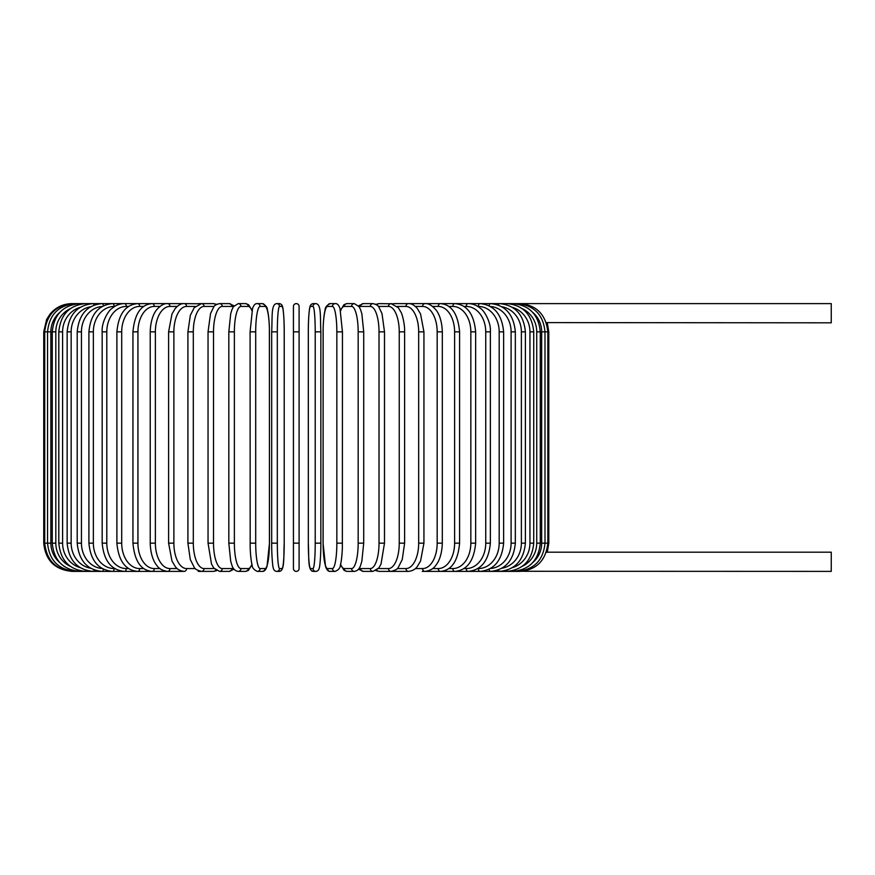 <?xml version="1.0" encoding="UTF-8"?>
<svg xmlns="http://www.w3.org/2000/svg" width="875" height="875" viewBox="0 0 875 875"><rect width="100%" height="100%" fill="white"/><g stroke="black" fill="none" stroke-linecap="round" stroke-linejoin="round"><path stroke-width="1.31" d="M293.442 331.855L293.442 306.436A2.822 2.822 0 0 1 296.275 303.614A2.822 2.822 0 0 1 299.097 306.436L299.097 568.564A2.822 2.822 0 0 1 296.275 571.386A2.822 2.822 0 0 1 293.442 568.564L293.442 331.855L299.097 331.855L299.097 306.436A2.822 2.822 0 0 0 296.275 303.614A2.822 2.822 0 0 0 293.442 306.436A2.822 2.822 0 0 1 296.275 303.614A2.822 2.822 0 0 1 299.097 306.436A2.822 2.822 0 0 0 296.275 303.614A2.822 2.822 0 0 0 293.442 306.436A2.822 2.822 0 0 1 296.275 303.614A2.822 2.822 0 0 1 299.097 306.436L299.097 331.855M546.284 322.602L831.25 322.82L831.25 303.614L408.702 303.614A2.822 2.319 -90 0 0 408.614 303.614M532.722 562.625A25.419 25.036 -90 0 0 541.68 543.145L548.789 543.145L547.302 552.18L831.25 552.18L831.25 571.386L519.619 571.277M547.302 552.18L546.284 552.398M299.097 568.564A2.822 2.822 0 0 1 296.275 571.386A2.822 2.822 0 0 1 293.442 568.564A2.822 2.822 0 0 0 296.275 571.386A2.822 2.822 0 0 0 299.097 568.564A2.822 2.822 0 0 1 296.275 571.386A2.822 2.822 0 0 1 293.442 568.564A2.822 2.822 0 0 0 296.275 571.386A2.822 2.822 0 0 0 299.097 568.564L299.097 543.145L293.442 543.145M100.242 571.386L71.991 571.375C54.841 569.712 45.423 560.295 43.75 543.145L43.75 331.855L50.859 331.855L50.859 543.145L43.75 543.145M43.75 331.855L46.627 319.43L50.094 314.027C55.836 307.267 63.131 303.8 71.991 303.614L72.92 303.723M541.68 543.145L541.68 331.855L548.789 331.855L548.789 543.145M519.619 303.723L519.695 303.614C536.473 304.981 545.858 314.398 547.837 331.855L547.837 543.145C545.913 560.547 536.528 569.964 519.695 571.386L491.553 571.386L519.695 571.386M516.917 571.08L489.322 571.386M541.68 331.855A25.419 25.036 -90 0 0 532.722 312.375M516.917 303.92L517.136 303.614C534.034 305.266 543.32 314.683 544.994 331.855L544.994 543.145C543.32 560.317 534.034 569.734 517.136 571.386L490.492 571.386A2.822 1.411 90 0 1 489.125 569.198M540.28 543.145L536.725 543.145L536.725 331.855L540.28 331.855L540.28 543.145C538.606 560.35 529.484 569.767 512.903 571.386A2.822 0.733 90 0 1 512.455 570.795M522.342 566.278A25.419 24.555 -90 0 0 536.725 543.145M536.725 331.855A25.419 24.555 -90 0 0 522.342 308.722M512.455 304.205A2.822 0.733 -90 0 1 512.903 303.614C529.484 305.233 538.606 314.65 540.28 331.855M533.728 543.145L529.944 543.145L529.944 331.855L533.728 331.855L533.728 543.145C532.055 560.394 523.152 569.811 507.019 571.386A2.822 0.963 90 0 1 506.286 570.402M512.389 567.645A25.419 23.887 -90 0 0 529.944 543.145M529.944 331.855A25.419 23.887 -90 0 0 512.389 307.355M506.286 304.598A2.822 0.963 -90 0 1 507.019 303.614C523.152 305.189 532.055 314.606 533.728 331.855M525.394 543.145L521.38 543.145L521.38 331.855L525.394 331.855L525.394 543.145C523.72 560.459 515.091 569.877 499.527 571.386A2.822 1.192 90 0 1 498.477 569.887M501.856 568.258A25.419 23.034 -90 0 0 521.38 543.145M521.38 331.855A25.419 23.034 -90 0 0 501.856 306.742M498.477 305.112A2.822 1.192 -90 0 1 499.527 303.614C515.091 305.123 523.72 314.541 525.394 331.855M515.331 543.145L511.098 543.145L511.098 331.855L515.331 331.855L515.331 543.145C513.658 560.536 505.378 569.953 490.492 571.386L466.036 571.386L490.492 571.386M490.383 568.52A25.419 22.017 -90 0 0 511.098 543.145M511.098 331.855A25.419 22.017 -90 0 0 490.383 306.48M489.125 305.802A2.822 1.411 -90 0 1 490.492 303.614C505.378 305.047 513.658 314.464 515.331 331.855M503.628 543.145L499.188 543.145L499.188 331.855L503.628 331.855L503.628 543.145C501.955 560.634 494.069 570.052 479.981 571.386A2.822 1.619 90 0 1 478.363 568.564A25.419 20.825 -90 0 0 499.188 543.145M499.188 331.855A25.419 20.825 -90 0 0 478.363 306.436L477.827 306.436M478.363 306.436A2.822 1.619 -90 0 1 479.981 303.614C494.069 304.948 501.955 314.366 503.628 331.855M490.372 543.145L485.734 543.145L485.734 331.855L490.372 331.855L490.372 543.145C488.698 560.755 481.272 570.172 468.07 571.386A2.822 1.816 90 0 1 466.255 568.564A25.419 19.469 -90 0 0 485.734 543.145M463.969 568.564L466.255 568.564M485.734 331.855A25.419 19.469 -90 0 0 466.255 306.436L463.969 306.436M466.255 306.436A2.822 1.816 -90 0 1 468.07 303.614C472.62 303.614 476.853 305.277 480.758 308.602C483.777 310.275 491.181 321.902 490.372 331.855M475.65 543.145L470.838 543.145L470.838 331.855L475.65 331.855L475.65 543.145C473.998 560.908 467.064 570.325 454.858 571.386A2.822 2.002 90 0 1 452.856 568.564A25.419 17.97 -90 0 0 470.838 543.145M448.864 568.564L452.856 568.564M470.838 331.855A25.419 17.97 -90 0 0 452.856 306.436L448.864 306.436M452.856 306.436A2.822 2.002 -90 0 1 454.858 303.614C467.064 304.675 473.998 314.092 475.65 331.855M459.594 543.145L454.606 543.145L454.606 331.855L459.594 331.855L459.594 543.145C457.964 561.094 451.577 570.5 440.431 571.386A2.822 2.166 90 0 1 438.266 568.564A25.419 16.341 -90 0 0 454.606 543.145M432.611 568.564L438.266 568.564M454.606 331.855A25.419 16.341 -90 0 0 438.266 306.436L432.611 306.436M438.266 306.436A2.822 2.166 -90 0 1 440.431 303.614C451.577 304.5 457.964 313.906 459.594 331.855M442.312 543.145L437.172 543.145L437.172 331.855L442.312 331.855L442.312 543.145C441.962 556.281 437.73 563.095 435.848 565.261C433.595 568.728 429.953 570.773 424.911 571.386A2.822 2.319 90 0 1 422.592 568.564A25.419 14.58 -90 0 0 437.172 543.145M415.352 568.564L422.592 568.564M437.172 331.855A25.419 14.58 -90 0 0 422.592 306.436L415.352 306.436M408.614 571.386A2.822 2.319 90 0 0 408.702 571.386L408.406 571.386A2.822 2.45 90 0 1 405.956 568.564A25.419 12.709 -90 0 0 418.677 543.145L418.677 331.855L423.938 331.855L423.938 543.145L418.677 543.145M422.592 306.436A2.822 2.319 -90 0 1 424.911 303.614C428.181 303.198 431.856 305.277 435.925 309.837C437.719 311.916 441.952 318.653 442.312 331.855M397.228 568.564L405.956 568.564M418.677 331.855A25.419 12.709 -90 0 0 405.956 306.436L397.228 306.436M393.17 571.08A2.822 2.45 90 0 0 394.286 571.386L408.406 571.386C412.333 570.97 415.297 569.352 417.287 566.541L420.558 561.028L423.938 543.145M393.17 303.92A2.822 2.45 -90 0 1 394.286 303.614L408.406 303.614C411.13 303.33 414.116 304.97 417.364 308.547L420.547 313.961L423.938 331.855M405.956 306.436A2.822 2.45 -90 0 1 408.406 303.614M404.622 543.145L399.241 543.145L399.241 331.855L404.622 331.855L404.622 543.145L402.248 559.53L398.333 567.306C397.972 568.881 395.544 570.238 391.048 571.386A2.822 2.559 90 0 1 388.489 568.564A25.419 10.741 -90 0 0 399.241 543.145M378.372 568.564L388.489 568.564M399.241 331.855A25.419 10.741 -90 0 0 388.489 306.436L378.372 306.436M376.895 569.975A2.822 2.559 90 0 0 379.116 571.386L408.406 571.386M376.895 305.025A2.822 2.559 -90 0 1 379.116 303.614L375.856 304.358L379.116 303.614L392.58 303.778M388.489 306.436A2.822 2.559 -90 0 1 391.048 303.614L398.333 307.694L401.023 312.266C401.712 313.009 404.852 322.755 404.622 331.855M384.322 543.145L379.017 543.145L379.017 331.855L384.497 331.855L384.497 543.145L381.041 564.025L378.853 567.952L372.98 571.386A2.822 2.658 90 0 1 370.322 568.564A25.419 8.695 -90 0 0 379.017 543.145M359.188 568.192A25.419 8.695 -90 0 0 360.664 568.564L370.322 568.564M379.017 331.855A25.419 8.695 -90 0 0 370.322 306.436L360.664 306.436A25.419 8.695 -90 0 0 359.188 306.808M360.664 568.564A2.822 2.658 90 0 0 363.311 571.386L372.98 571.386L363.311 571.386L358.488 569.166L363.311 571.386M360.664 306.436A2.822 2.658 -90 0 1 363.311 303.614L358.488 305.834M370.322 306.436A2.822 2.658 -90 0 1 372.98 303.614L375.856 304.358M363.628 543.145L358.17 543.145L358.17 331.855L363.716 331.855L363.716 543.145L361.834 561.302L360.631 565.239C359.538 568.881 357.438 570.938 354.32 571.386A2.822 2.723 90 0 1 351.586 568.564A25.419 6.584 -90 0 0 358.17 543.145M340.594 564.2A25.419 6.584 -90 0 0 344.28 568.564L351.586 568.564M358.17 331.855A25.419 6.584 -90 0 0 351.586 306.436L344.28 306.436A25.419 6.584 -90 0 0 340.594 310.8M344.28 568.564A2.822 2.723 90 0 0 347.003 571.386L354.32 571.386L347.003 571.386L344.17 570.434L340.484 564.67M344.28 306.436A2.822 2.723 -90 0 1 347.003 303.614L343.973 304.708L340.484 310.33M351.586 306.436A2.822 2.723 -90 0 1 354.32 303.614L347.003 303.614M342.409 543.145L336.842 543.145L336.842 331.855L342.409 331.855M336.842 331.855A25.419 4.419 -90 0 0 332.434 306.436L327.523 306.436A25.419 4.419 -90 0 0 323.116 331.855L323.116 543.145A25.419 4.419 -90 0 0 327.523 568.564L332.434 568.564A25.419 4.419 -90 0 0 336.842 543.145M332.434 568.564A2.822 2.778 90 0 0 335.213 571.386L330.312 571.386C328.278 571.627 326.681 569.942 325.511 566.333L323.072 543.145L325.511 566.333C326.681 569.942 328.278 571.627 330.312 571.386L335.213 571.386C338.702 569.855 340.452 567.667 340.441 564.812C340.517 564.517 341.786 560.656 342.366 548.122L342.453 331.855L340.014 308.667C338.844 305.058 337.247 303.373 335.213 303.614L330.312 303.614A2.822 2.778 -90 0 0 327.523 306.436M327.523 568.564A2.822 2.778 90 0 0 330.312 571.386M330.312 303.614C326.823 305.145 325.073 307.333 325.073 310.188C325.008 310.483 323.739 314.344 323.159 326.878L323.072 543.145M332.434 306.436A2.822 2.778 -90 0 1 335.213 303.614M315.219 331.855A25.419 2.22 -90 0 0 312.998 306.436L310.538 306.436A25.419 2.22 -90 0 0 308.328 331.855L308.328 543.145A25.419 2.22 -90 0 0 310.538 568.564A2.822 2.811 90 0 0 313.359 571.386L315.82 571.386C317.811 571.222 318.992 569.931 319.364 567.514C319.572 568.105 320.939 557.189 320.852 543.145L315.219 543.145L315.219 331.855L320.852 331.855L320.841 543.145C320.939 557.189 319.572 568.105 319.364 567.514C318.992 569.931 317.811 571.222 315.82 571.386A2.822 2.811 90 0 1 312.998 568.564A25.419 2.22 -90 0 0 315.219 543.145M312.998 306.436A2.822 2.811 -90 0 1 315.82 303.614C321.541 304.139 320.097 316.652 320.852 331.855L320.852 543.145M310.538 568.564L312.998 568.564M310.538 306.436A2.822 2.811 -90 0 1 313.359 303.614C311.369 303.778 310.188 305.069 309.816 307.486C309.597 306.895 308.23 317.811 308.317 331.855L308.328 543.145C309.072 558.348 307.628 570.861 313.359 571.386L315.82 571.386M277.32 543.145L271.688 543.145L271.688 331.855L277.32 331.855L277.32 543.145A25.419 2.22 90 0 0 279.541 568.564L282.002 568.564A25.419 2.22 90 0 0 284.211 543.145L284.211 331.855A25.419 2.22 90 0 0 282.002 306.436L279.541 306.436A25.419 2.22 90 0 0 277.32 331.855M282.002 568.564A2.822 2.811 -90 0 1 279.18 571.386L276.719 571.386C274.728 571.222 273.547 569.931 273.175 567.514C272.967 568.105 271.6 557.189 271.688 543.145C271.6 557.189 272.967 568.105 273.175 567.514C273.547 569.931 274.728 571.222 276.719 571.386A2.822 2.811 -90 0 0 279.541 568.564M284.222 331.855C284.309 317.811 282.942 306.895 282.734 307.486C282.352 305.069 281.17 303.778 279.18 303.614C281.17 303.778 282.352 305.069 282.734 307.486C282.942 306.895 284.309 317.811 284.222 331.855L284.211 543.145C283.467 558.348 284.911 570.861 279.18 571.386L276.719 571.386M279.541 306.436A2.822 2.811 90 0 0 276.719 303.614L279.18 303.614A2.822 2.811 90 0 1 282.002 306.436M265.016 568.564A2.822 2.778 -90 0 1 262.227 571.386L257.327 571.386A2.822 2.778 -90 0 0 260.105 568.564L265.016 568.564A25.419 4.419 90 0 0 269.423 543.145L269.423 331.855A25.419 4.419 90 0 0 265.016 306.436L260.105 306.436A25.419 4.419 90 0 0 255.697 331.855L255.697 543.145L250.13 543.145M255.697 543.145A25.419 4.419 90 0 0 260.105 568.564M250.13 331.855L255.697 331.855M257.327 303.614L262.227 303.614C265.716 305.145 267.466 307.333 267.466 310.188C267.531 310.483 268.8 314.344 269.38 326.878L269.467 543.145L267.028 566.333C265.858 569.942 264.261 571.627 262.227 571.386L257.327 571.386C253.838 569.855 252.087 567.667 252.098 564.812C252.022 564.517 250.753 560.656 250.173 548.122L250.086 331.855L252.525 308.667C253.695 305.058 255.292 303.373 257.327 303.614A2.822 2.778 90 0 1 260.105 306.436M262.227 303.614A2.822 2.778 90 0 1 265.016 306.436M251.945 310.8A25.419 6.584 90 0 0 248.259 306.436L240.953 306.436A25.419 6.584 90 0 0 234.369 331.855L234.369 543.145L228.823 543.145L230.705 561.302L231.908 565.239C233.002 568.881 235.102 570.938 238.219 571.386A2.822 2.723 -90 0 0 240.953 568.564L248.259 568.564A25.419 6.584 90 0 0 251.945 564.2M234.369 543.145A25.419 6.584 90 0 0 240.953 568.564M228.911 331.855L234.369 331.855M252.055 564.67L248.38 570.434L245.536 571.386L238.219 571.386L245.536 571.386A2.822 2.723 -90 0 0 248.259 568.564M252.055 310.33L248.566 304.708L245.536 303.614A2.822 2.723 90 0 1 248.259 306.436M245.536 303.614L238.219 303.614A2.822 2.723 90 0 1 240.953 306.436M233.352 306.808A25.419 8.695 90 0 0 231.875 306.436L222.217 306.436A25.419 8.695 90 0 0 213.522 331.855L213.522 543.145L208.042 543.145L211.509 564.025L213.686 567.952L219.559 571.386A2.822 2.658 -90 0 0 222.217 568.564L231.875 568.564A25.419 8.695 90 0 0 233.352 568.192M213.522 543.145A25.419 8.695 90 0 0 222.217 568.564M208.217 331.855L213.522 331.855M229.228 571.386L234.052 569.166L229.228 571.386L219.559 571.386L229.228 571.386A2.822 2.658 -90 0 0 231.875 568.564M234.052 305.834L229.228 303.614A2.822 2.658 90 0 1 231.875 306.436M216.683 304.358L213.423 303.614L216.683 304.358L219.559 303.614A2.822 2.658 90 0 1 222.217 306.436M214.178 306.436L204.05 306.436A25.419 10.741 90 0 0 193.309 331.855L193.309 543.145L187.917 543.145L190.291 559.53L194.206 567.306C194.567 568.881 196.995 570.238 201.491 571.386A2.822 2.559 -90 0 0 204.05 568.564L214.178 568.564M193.309 543.145A25.419 10.741 90 0 0 204.05 568.564M187.917 543.145L187.917 331.855L193.309 331.855M199.369 571.08A2.822 2.45 -90 0 1 198.253 571.386L213.423 571.386A2.822 2.559 -90 0 0 215.644 569.975M204.05 306.436A2.822 2.559 90 0 0 201.491 303.614L213.423 303.614A2.822 2.559 90 0 1 215.644 305.025M195.311 306.436L186.583 306.436A25.419 12.709 90 0 0 173.873 331.855L173.873 543.145L168.602 543.145L171.981 561.028L175.252 566.541C177.242 569.352 180.206 570.97 184.133 571.386A2.822 2.45 -90 0 0 186.583 568.564L195.311 568.564M173.873 543.145A25.419 12.709 90 0 0 186.583 568.564M168.602 543.145L168.602 331.855L173.873 331.855M187.917 331.855L190.334 315.339L194.206 307.694L201.491 303.614L198.253 303.614A2.822 2.45 90 0 1 199.369 303.92M199.959 303.778L184.133 303.614A2.822 2.45 90 0 1 186.583 306.436M177.188 306.436L169.947 306.436A25.419 14.58 90 0 0 155.367 331.855L155.367 543.145L150.227 543.145C150.577 556.281 154.809 563.095 156.691 565.261C158.944 568.728 162.586 570.773 167.628 571.386A2.822 2.319 -90 0 0 169.947 568.564L177.188 568.564M155.367 543.145A25.419 14.58 90 0 0 169.947 568.564M150.227 543.145L150.227 331.855L155.367 331.855M183.838 571.386L167.628 571.386L183.838 571.386A2.822 2.319 -90 0 0 183.925 571.386M72.92 571.277L100.986 571.386L72.855 571.386C56.011 569.964 46.627 560.547 44.702 543.145L44.702 331.855C46.681 314.398 56.066 304.981 72.855 303.614L183.838 303.614A2.822 2.319 90 0 1 183.925 303.614M150.227 331.855C150.588 318.653 154.82 311.916 156.614 309.837C160.683 305.277 164.358 303.198 167.628 303.614A2.822 2.319 90 0 1 169.947 306.436M159.928 306.436L154.273 306.436A25.419 16.341 90 0 0 137.933 331.855L137.933 543.145L132.945 543.145C134.575 561.094 140.963 570.5 152.108 571.386A2.822 2.166 -90 0 0 154.273 568.564L159.928 568.564M137.933 543.145A25.419 16.341 90 0 0 154.273 568.564M132.945 543.145L132.945 331.855L137.933 331.855M132.945 331.855C134.575 313.906 140.963 304.5 152.108 303.614A2.822 2.166 90 0 1 154.273 306.436M143.675 306.436L139.683 306.436A25.419 17.97 90 0 0 121.702 331.855L121.702 543.145L116.889 543.145C118.541 560.908 125.475 570.325 137.681 571.386A2.822 2.002 -90 0 0 139.683 568.564L143.675 568.564M121.702 543.145A25.419 17.97 90 0 0 139.683 568.564M116.889 543.145L116.889 331.855L121.702 331.855M116.889 331.855C118.541 314.092 125.475 304.675 137.681 303.614A2.822 2.002 90 0 1 139.683 306.436M128.57 306.436L126.284 306.436A25.419 19.469 90 0 0 106.805 331.855L106.805 543.145L102.167 543.145C103.841 560.755 111.267 570.172 124.469 571.386A2.822 1.816 -90 0 0 126.284 568.564L128.57 568.564M106.805 543.145A25.419 19.469 90 0 0 126.284 568.564M102.167 543.145L102.167 331.855L106.805 331.855M102.167 331.855C101.358 321.902 108.763 310.275 111.781 308.602C115.686 305.277 119.919 303.614 124.469 303.614A2.822 1.816 90 0 1 126.284 306.436M114.712 306.436L114.177 306.436A25.419 20.825 90 0 0 93.352 331.855L93.352 543.145L88.911 543.145C90.584 560.634 98.47 570.052 112.558 571.386A2.822 1.619 -90 0 0 114.177 568.564L114.712 568.564M93.352 543.145A25.419 20.825 90 0 0 114.177 568.564M88.911 543.145L88.911 331.855L93.352 331.855M88.911 331.855C90.584 314.366 98.47 304.948 112.558 303.614A2.822 1.619 90 0 1 114.177 306.436M102.156 306.48A25.419 22.017 90 0 0 81.441 331.855L81.441 543.145L77.208 543.145C78.881 560.536 87.161 569.953 102.047 571.386A2.822 1.411 -90 0 0 103.414 569.198M81.441 543.145A25.419 22.017 90 0 0 102.156 568.52M77.208 543.145L77.208 331.855L81.441 331.855M77.208 331.855C78.881 314.464 87.161 305.047 102.047 303.614A2.822 1.411 90 0 1 103.414 305.802M90.683 306.742A25.419 23.034 90 0 0 71.159 331.855L71.159 543.145L67.145 543.145C68.819 560.459 77.448 569.877 93.013 571.386A2.822 1.192 -90 0 0 94.062 569.887M71.159 543.145A25.419 23.034 90 0 0 90.683 568.258M67.145 543.145L67.145 331.855L71.159 331.855M67.145 331.855C68.819 314.541 77.448 305.123 93.013 303.614A2.822 1.192 90 0 1 94.062 305.112M80.15 307.355A25.419 23.887 90 0 0 62.595 331.855L62.595 543.145L58.811 543.145C60.484 560.394 69.388 569.811 85.52 571.386A2.822 0.963 -90 0 0 86.253 570.402M62.595 543.145A25.419 23.887 90 0 0 80.15 567.645M58.811 543.145L58.811 331.855L62.595 331.855M58.811 331.855C60.484 314.606 69.388 305.189 85.52 303.614A2.822 0.963 90 0 1 86.253 304.598M70.197 308.722A25.419 24.555 90 0 0 55.814 331.855L55.814 543.145L52.259 543.145C53.933 560.35 63.055 569.767 79.636 571.386A2.822 0.733 -90 0 0 80.084 570.795M55.814 543.145A25.419 24.555 90 0 0 70.197 566.278M52.259 543.145L52.259 331.855L55.814 331.855M52.259 331.855C53.933 314.65 63.055 305.233 79.636 303.614A2.822 0.733 90 0 1 80.084 304.205M102.047 571.386L75.622 571.08M50.859 543.145A25.419 25.036 90 0 0 59.817 562.625M59.817 312.375A25.419 25.036 90 0 0 50.859 331.855M103.217 571.386L75.403 571.386C58.505 569.734 49.219 560.317 47.545 543.145L47.545 331.855C49.219 314.683 58.505 305.266 75.403 303.614L75.622 303.92M106.925 571.386L79.636 571.386L106.925 571.386M112.066 571.386L85.52 571.386L112.066 571.386M118.606 571.386L93.013 571.386L118.606 571.386M135.691 571.386L112.558 571.386L135.691 571.386M146.103 571.386L124.469 571.386L146.103 571.386M157.653 571.386L137.681 571.386L157.653 571.386M170.264 571.386L152.108 571.386L170.264 571.386M213.423 571.386L216.683 570.642L213.423 571.386L201.491 571.386M379.116 571.386L375.856 570.642L379.116 571.386L391.048 571.386M422.275 571.386L440.431 571.386L422.275 571.386M434.886 571.386L454.858 571.386L434.886 571.386M446.436 571.386L468.07 571.386L446.436 571.386M479.981 571.386L466.036 571.386M473.933 571.386L499.527 571.386L473.933 571.386M480.473 571.386L507.019 571.386L480.473 571.386M485.614 571.386L512.903 571.386L485.614 571.386M492.297 571.386L513.767 571.386M547.302 322.82L548.789 331.855M394.286 571.386L392.58 571.222M384.497 331.855L382.003 313.589L378.864 307.07C378.427 305.681 376.469 304.533 372.98 303.614L363.311 303.614M354.32 303.614L359.067 306.633L360.642 309.783L361.845 313.742L363.716 331.855M308.317 331.855C308.23 317.811 309.597 306.895 309.816 307.486C310.188 305.069 311.369 303.778 313.359 303.614L315.82 303.614M271.688 543.145L271.688 331.855C272.442 316.652 270.998 304.139 276.719 303.614M228.823 543.145L228.823 331.855L230.694 313.742L231.908 309.783L233.472 306.633L238.219 303.614M208.042 543.145L208.042 331.855L210.536 313.589L213.675 307.07C214.112 305.681 216.07 304.533 219.559 303.614L229.228 303.614M198.253 571.386L199.959 571.222M184.133 303.614C181.409 303.33 178.434 304.97 175.186 308.547L171.992 313.961L168.602 331.855"/></g></svg>
